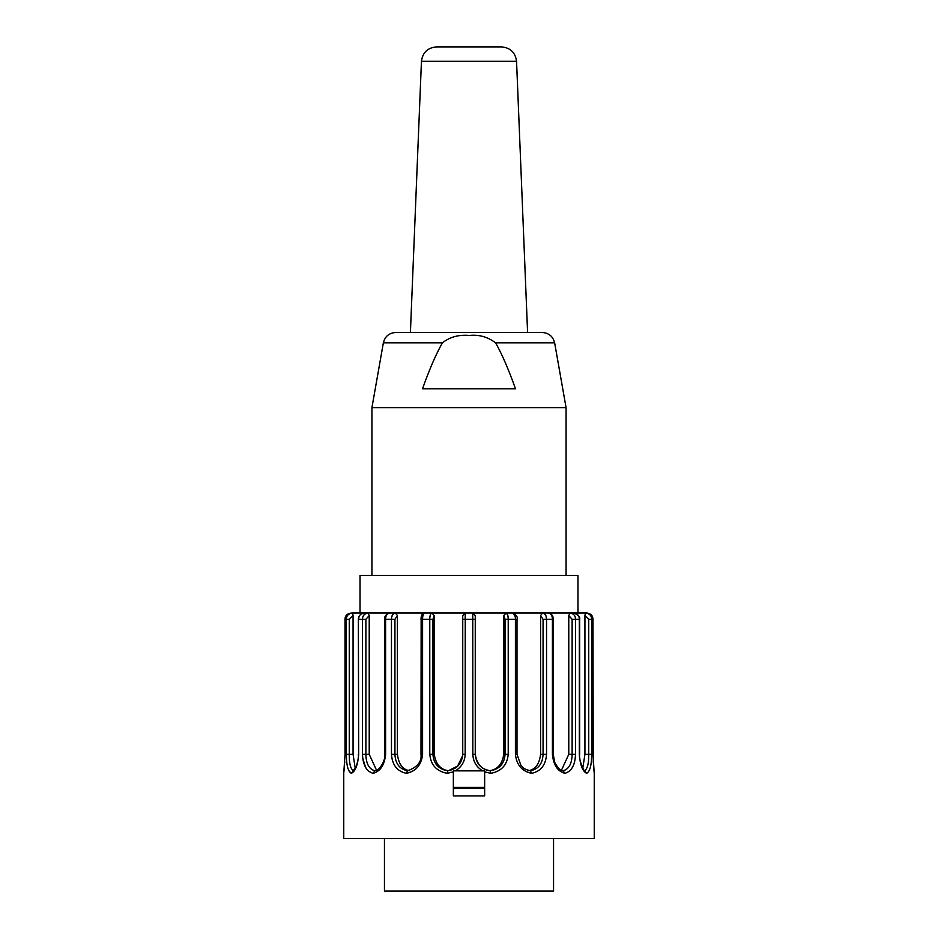 <?xml version="1.0" encoding="UTF-8"?>
<svg xmlns="http://www.w3.org/2000/svg" width="938" height="938" viewBox="0 0 938 938"><rect width="100%" height="100%" fill="white"/><g stroke="black" fill="none" stroke-linecap="round" stroke-linejoin="round"><path stroke-width="1.41" d="M436.463 46.9L501.537 46.9C510.366 47.721 515.372 52.528 516.557 61.322L421.443 61.322C422.628 52.528 427.634 47.721 436.463 46.9M371.929 407.631L566.071 407.631L554.639 342.827C552.998 336.437 548.882 332.99 542.305 332.474L395.695 332.474C389.094 332.967 384.979 336.414 383.361 342.827L371.929 407.631L371.929 575.463M442.419 342.827C449.923 336.953 458.858 334.503 469.235 335.452C478.955 334.42 487.737 336.883 495.581 342.827C501.936 354.001 508.572 369.338 515.501 388.836L422.499 388.836C429.428 369.338 436.064 354.001 442.419 342.827L383.361 342.827M566.071 407.631L566.071 575.463M577.972 575.463L360.028 575.463L360.028 613.042L577.972 613.042L577.972 575.463M369.22 615.551L369.22 754.328L365.879 754.328L365.879 619.303L369.22 615.551L367.884 613.042L364.952 614.038M421.15 754.328L420.998 754.328C421.901 761.691 417.422 767.178 407.538 770.802L406.377 773.311C397.208 771.376 392.236 765.045 391.463 754.328L391.463 619.303C391.474 615.703 392.799 613.604 395.437 613.042L389.68 613.042C385.858 614.367 384.217 616.454 384.756 619.303L384.756 754.328C386.069 757.951 380.511 770.731 374.754 770.813L374.93 770.79C369.091 769.195 366.078 763.708 365.879 754.328L362.502 754.328L362.502 619.303C362.502 615.703 364.307 613.604 367.884 613.042L389.68 613.042C386.937 613.64 385.577 615.727 385.588 619.303L385.588 754.328C384.533 765.045 380.347 771.364 373.054 773.311C366.418 771.376 362.9 765.045 362.502 754.328M376.56 770.286L369.22 754.328M374.93 770.79L373.054 773.311M365.879 619.303L358.668 619.303C358.644 615.727 360.462 613.64 364.12 613.042C360.298 613.933 358.375 616.02 358.363 619.303L358.668 754.328C357.87 765.045 355.42 771.364 351.304 773.311L353.614 770.79C350.613 769.195 349.171 763.708 349.264 754.328L349.264 619.303L353.063 615.551L352.524 613.042L367.884 613.042M355.244 768.398L353.063 754.328L346.38 754.328L346.38 619.303C346.392 615.691 348.444 613.604 352.524 613.042L351.117 613.218M353.063 615.551L353.063 754.328M348.807 770.743L351.304 773.311C347.998 771.376 346.356 765.045 346.38 754.328M346.861 614.871L351.222 613.042C347.083 613.64 345.02 615.727 345.043 619.303L345.043 754.328L343.754 773.158M343.754 773.111L343.754 838.49L594.246 838.49L594.246 773.311L592.957 754.328L592.957 619.303C592.945 615.703 590.881 613.604 586.778 613.042L587.985 613.159M364.073 614.871L363.041 616.583M362.748 758.291L365.515 767.249M407.584 770.79C399.623 769.195 395.402 763.708 394.933 754.328L394.933 619.303L397.419 615.551L395.437 613.042L393.268 614.05M392.623 614.871L391.873 616.583M453.347 771.845L453.347 770.86L484.653 770.86L484.653 795.905L453.347 795.905L453.347 771.845L447.25 773.311C436.662 771.376 430.835 765.045 429.78 754.328L429.78 619.303C429.792 615.703 430.483 613.604 431.855 613.042L513.203 613.042L515.197 616.571M482.624 770.86C476.422 767.05 473.151 761.539 472.834 754.328L472.752 613.042L475.261 615.551L475.261 754.328L472.834 754.328M475.261 619.303L465.166 619.303L465.248 613.042L465.166 754.328C464.849 761.539 461.578 767.05 455.376 770.86M507.599 614.824L506.145 613.042C507.528 613.64 508.22 615.727 508.22 619.303L508.009 616.594M563.046 770.79L563.21 770.813C560.818 771.188 557.993 768.363 554.721 762.348L553.244 754.328L553.244 619.303L552.412 619.303C552.4 615.691 551.04 613.604 548.32 613.042L570.116 613.042C573.728 613.64 575.522 615.727 575.498 619.303L575.498 754.328L568.78 754.328L568.78 615.551L572.121 619.303L572.121 754.328C571.922 763.731 568.897 769.219 563.046 770.79L564.946 773.311C557.653 771.376 553.479 765.045 552.412 754.328L552.412 619.303L546.537 619.303L546.537 754.328L540.581 754.328L540.581 615.551L543.067 619.303L543.067 754.328C542.586 763.731 538.365 769.219 530.369 770.79L531.623 773.311C522.032 771.376 516.627 765.045 515.419 754.328L515.419 619.303C515.419 615.691 514.681 613.604 513.203 613.042L542.563 613.042C545.224 613.64 546.549 615.727 546.537 619.303L546.127 616.583M545.341 614.824L544.732 614.05M573.88 614.824L573.048 614.038M584.937 615.551L585.476 613.042C589.592 613.64 591.644 615.727 591.62 619.303L591.62 754.328L584.937 754.328L584.937 615.551L588.736 619.303L588.736 754.328C588.83 763.731 587.376 769.219 584.374 770.79L586.696 773.311C582.592 771.376 580.13 765.045 579.332 754.328L579.332 619.303C579.332 615.703 577.503 613.604 573.88 613.042L586.778 613.042M590.154 614.05L590.858 614.589M594.235 773.111L593.625 767.319M584.937 754.328L582.756 768.398M584.374 770.79L586.696 773.311C590.002 771.364 591.644 765.045 591.62 754.328M568.78 615.551L570.116 613.042L573.88 613.042C578.359 614.847 580.282 616.934 579.637 619.303L572.121 619.303M568.78 754.328L561.452 770.286M575.498 754.328C575.111 765.045 571.594 771.364 564.946 773.311M540.581 615.551L542.563 613.042L548.32 613.042C554.264 614.542 552.881 618.951 553.244 619.303M540.581 754.328C539.397 764.024 535.364 769.5 528.481 770.719M546.537 754.328C545.775 765.045 540.804 771.364 531.623 773.311M503.753 754.328L503.753 615.551L505.078 619.303L505.078 754.328C504.386 763.731 499.462 769.219 490.304 770.79C481.1 769.195 476.082 763.708 475.261 754.328C476.856 764.083 481.651 769.547 489.648 770.719C497.597 769.5 502.311 764.024 503.753 754.328L508.22 754.328C507.177 765.045 501.349 771.364 490.75 773.311L484.653 771.845M475.261 615.551L472.752 613.042M506.145 613.042L503.753 615.551M490.304 770.79L490.75 773.311M397.419 615.551L397.419 754.328L391.463 754.328M409.496 770.719C402.66 769.547 398.638 764.083 397.419 754.328M421.15 619.303L420.998 754.328L422.581 754.328C421.385 765.045 415.98 771.364 406.377 773.311M395.437 613.042L424.797 613.042C423.308 613.64 422.569 615.727 422.581 619.303L422.581 754.328M432.922 619.303L420.998 619.303C421.045 615.222 422.311 613.135 424.785 613.042L431.855 613.042L434.247 615.551L434.247 754.328L432.922 754.328L432.922 619.303L434.247 615.551M465.107 613.042L462.739 615.551L462.739 754.328C461.918 763.731 456.888 769.219 447.661 770.79C438.515 769.195 433.614 763.708 432.922 754.328L429.78 754.328M462.692 755.606L457.65 766.018L448.481 770.696M448.317 770.719C440.438 769.547 435.748 764.083 434.247 754.328M447.661 770.79L447.25 773.311M430.39 614.871L429.991 616.594M421.666 613.499L420.341 613.042M553.549 838.49L553.549 891.1L384.451 891.1L384.451 838.49M453.347 787.392L484.653 787.392M453.347 788.389L484.653 788.389L453.347 788.389M480.022 788.389L479.447 787.392L458.483 787.392L458.178 788.389M554.639 342.827L495.581 342.827M384.756 754.328L385.588 754.328M358.363 619.303L358.668 754.328M349.264 619.303L345.043 619.303M592.957 619.303L588.736 619.303M584.89 770.86C585.605 774.823 578.218 759.768 579.637 754.328L579.332 754.328M553.244 754.328L552.412 754.328M543.067 619.303L546.537 619.303M516.85 754.328L515.419 754.328M505.078 619.303L517.002 619.303C517.905 617.345 516.65 615.258 513.215 613.042M508.22 619.303L508.22 754.328M394.933 619.303L384.756 619.303M462.739 619.303L465.166 619.303M462.739 754.328L465.166 754.328M421.443 61.322L410.41 332.474M516.557 61.322L527.59 332.474M358.363 754.328C358.679 757.095 357.917 761.21 356.088 766.674L353.11 770.86M351.222 613.042C347.048 613.815 344.973 615.903 345.02 619.303L345.02 754.328L345.02 619.303L346.896 614.812M343.941 771.353L344.223 768.82M344.75 762.629L344.797 761.867M589.861 613.874L592.394 616.629M593.262 762.84L592.98 619.303L592.136 616.137L590.025 613.968M579.637 754.328L579.637 619.303M530.427 770.79C522.185 768.714 523.545 767.565 520.965 765.502L517.002 754.328L517.002 619.303"/></g></svg>
